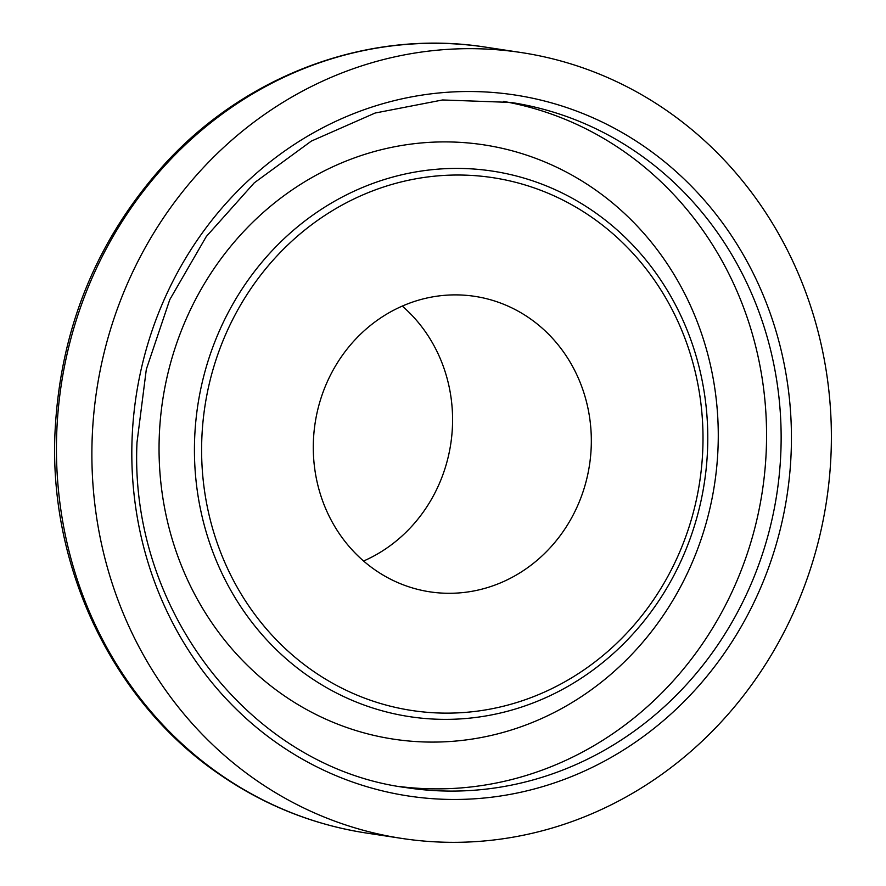 <?xml version="1.0" encoding="UTF-8"?>
<svg xmlns="http://www.w3.org/2000/svg" width="886" height="886" viewBox="0 0 886 886"><rect width="100%" height="100%" fill="white"/><g stroke="black" fill="none" stroke-linecap="round" stroke-linejoin="round"><path stroke-width="1.33" d="M92.044 442.324A397.437 369.085 -81.4 0 1 521.3 52.562A397.437 369.085 -81.4 0 1 826.538 500.911A397.437 369.085 -81.4 0 1 401.967 838.444A397.437 369.085 -81.4 0 1 92.044 442.324M313.345 442.889A149.435 138.781 -81.4 0 1 474.741 296.345A149.435 138.781 -81.4 0 1 589.511 464.917A149.435 138.781 -81.4 0 1 429.876 591.837A149.435 138.781 -81.4 0 1 313.345 442.889M402.288 306.091A149.435 138.781 -81.4 0 1 363.581 561.015M510.746 102.422A346.57 321.851 -81.4 0 1 776.922 493.38A346.57 321.851 -81.4 0 1 406.696 787.698C251.934 767.819 129.046 611.096 136.998 442.457L146.323 369.329L169.78 299.634L206.305 236.529L254.216 182.881L311.34 141.095L375.088 113.043L442.557 99.963L510.746 102.422M131.959 442.668A354.522 329.227 98.6 0 0 617.907 753.454A354.522 329.227 98.6 0 0 635.029 140.387A354.522 329.227 98.6 0 0 131.959 442.668M503.447 101.403A346.57 321.851 -81.4 0 1 762.348 491.165A346.57 321.851 -81.4 0 1 399.431 786.502M201.72 441.937A269.466 250.251 -81.4 0 1 584.107 212.164A269.466 250.251 -81.4 0 1 571.093 678.167A269.466 250.251 -81.4 0 1 201.72 441.937M194.543 441.704A275.9 256.22 98.6 0 0 572.721 683.571A275.9 256.22 98.6 0 0 586.056 206.449A275.9 256.22 98.6 0 0 194.543 441.704M159.17 439.611A300.553 279.112 -81.4 0 1 585.668 183.336A300.553 279.112 -81.4 0 1 571.149 703.085A300.553 279.112 -81.4 0 1 159.17 439.611M56.604 436.953A397.437 369.085 -81.4 0 1 485.849 47.179C371.511 28.994 249.597 72.829 167.288 161.208C96.652 238.146 59.174 329.902 54.832 436.444C50.081 570.119 114.006 702.199 218.82 773.899C263.818 805.064 313.057 824.788 366.527 833.062A397.437 369.085 -81.4 0 1 56.604 436.953M521.3 52.562L485.849 47.179M401.967 838.444L366.527 833.062"/></g></svg>
